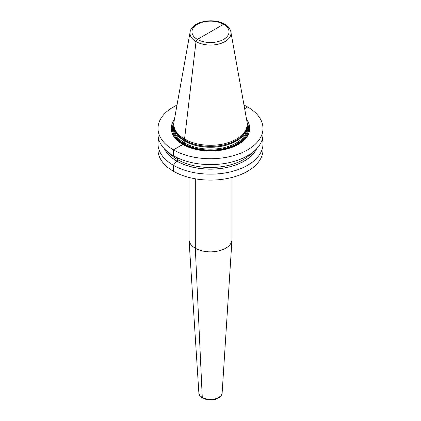 <?xml version="1.0" encoding="UTF-8"?>
<svg xmlns="http://www.w3.org/2000/svg" width="421" height="421" viewBox="0 0 421 421"><rect width="100%" height="100%" fill="white"/><g stroke="black" fill="none" stroke-linecap="round" stroke-linejoin="round"><path stroke-width="0.63" d="M174.405 119.548A39.227 22.65 0 0 0 182.761 144.435L173.384 149.85A52.493 30.307 180 0 1 158.007 128.421A52.493 30.307 180 0 1 177.004 105.087M243.996 105.087A52.493 30.307 180 0 1 247.616 106.987L244.648 108.702M224.982 24.86A1.984 1.142 120 0 0 223.598 24.276L197.402 39.4A1.984 1.142 120 0 0 196.018 41.59A20.487 11.825 0 0 0 219.304 43.905A20.487 11.825 0 0 0 230.876 32.007C230.703 30.496 229.582 27.239 224.588 24.181C213.479 17.319 191.576 21.408 190.124 32.007L173.978 121.916A36.716 21.197 0 0 0 173.784 124.1A36.716 21.197 0 0 0 184.54 139.093L184.756 140.982A0.663 0.379 -60 0 1 184.772 141.114L184.772 143.003A0.663 0.379 -60 0 1 184.303 143.814L183.693 144.166A0.663 0.379 -60 0 1 183.572 144.214L173.384 149.85A52.493 30.307 0 0 0 230.587 156.417A52.493 30.307 0 0 0 262.993 128.421L262.993 134.304A52.493 30.307 180 0 1 230.587 162.306A52.493 30.307 180 0 1 173.384 155.733A52.493 30.307 180 0 1 158.007 134.304L158.007 128.421M262.341 139.072A52.493 30.307 180 0 1 262.993 143.845A52.493 30.307 180 0 1 230.587 171.842A52.493 30.307 180 0 1 173.384 165.274A52.493 30.307 180 0 1 158.007 143.845A52.493 30.307 180 0 1 158.659 139.072M262.993 143.845L262.993 149.797A52.493 30.307 180 0 1 230.587 177.799A52.493 30.307 180 0 1 173.384 171.226A52.493 30.307 180 0 1 158.007 149.797L158.007 143.845M262.993 128.421A52.493 30.307 0 0 0 247.616 106.987M210.5 31.838L197.402 39.4A1.984 1.142 120 0 0 196.018 41.59L184.54 139.093L184.756 140.982A0.663 0.379 -60 0 1 184.772 141.114L184.772 143.003A0.663 0.379 -60 0 1 184.303 143.814L183.693 144.166A0.663 0.379 -60 0 1 183.572 144.214L182.761 144.435A39.227 22.65 0 0 0 232.45 147.187A39.227 22.65 0 0 0 246.595 119.548M174.447 129.2L174.752 130.1A36.406 21.018 180 0 0 184.756 140.982A36.406 21.018 0 0 0 221.167 146.219A36.406 21.018 0 0 0 246.248 130.1L246.553 129.2A36.716 21.197 0 0 1 221.257 145.45A36.716 21.197 0 0 1 184.54 140.172A36.716 21.197 180 0 1 174.447 129.2A36.716 21.197 180 0 1 173.784 125.179L173.784 124.1M246.553 129.2A36.716 21.197 0 0 0 247.216 125.179L247.216 124.1A36.716 21.197 0 0 0 247.022 121.916L230.876 32.007M190.124 32.007A20.487 11.825 0 0 0 196.018 41.59L184.54 139.093A36.716 21.197 0 0 0 224.551 143.687A36.716 21.197 0 0 0 247.216 124.1M189.024 177.451L189.024 239.449A21.476 12.398 0 0 0 189.04 239.907A21.476 12.398 0 0 0 202.648 250.99A21.476 12.398 0 0 0 225.688 248.216A21.476 12.398 180 0 0 231.96 239.907A21.476 12.398 180 0 0 231.976 239.449L231.976 177.451M164.432 148.834A47.741 27.56 180 0 0 176.741 161.09L176.831 161.043A1.158 0.668 -60 0 0 177.646 159.627L177.646 157.938L177.646 159.627A1.158 0.668 -60 0 1 176.831 161.043L176.741 161.09A47.741 27.56 0 0 0 256.568 148.834M173.384 149.85L173.384 155.733L173.384 149.85M176.741 161.09L173.384 165.274L173.384 171.226L173.384 165.274L176.741 161.09M195.312 178.809L195.312 248.216L202.264 397.35A1.652 0.953 120 0 0 202.606 398.04A1.652 0.953 120 0 1 202.264 397.35L195.312 248.216L195.312 178.809M173.868 122.669A38.079 21.987 180 0 0 183.572 144.214A38.079 21.987 0 0 0 229.782 147.629A38.079 21.987 0 0 0 247.132 122.669M247.18 123.164A37.906 21.887 0 0 1 229.345 147.676A37.906 21.887 0 0 1 183.693 144.166A37.906 21.887 180 0 1 173.82 123.164M173.799 125.774A37.048 21.387 180 0 0 184.303 143.814A37.048 21.387 0 0 0 226.977 147.845A37.048 21.387 0 0 0 247.201 125.774M174.115 128.021L174.115 128.147A36.385 21.008 180 0 0 184.772 143.003A36.385 21.008 0 0 0 224.425 147.555A36.385 21.008 0 0 0 246.885 128.147L246.885 128.021M246.448 129.5A36.385 21.008 0 0 1 221.783 146.229A36.385 21.008 0 0 1 184.772 141.114A36.385 21.008 180 0 1 174.552 129.5M223.598 24.276A18.524 10.693 0 0 0 197.402 24.276A18.524 10.693 0 0 0 197.402 39.4A18.524 10.693 0 0 0 223.598 39.4A18.524 10.693 0 0 0 223.598 24.276M231.96 239.907L222.141 392.846A11.646 6.725 180 0 1 218.736 397.35A11.646 6.725 0 0 1 206.243 398.855A11.646 6.725 0 0 1 198.859 392.846L189.04 239.907M164.685 149.092A47.62 27.491 180 0 0 176.831 161.043A47.62 27.491 0 0 0 256.315 149.092M169.363 153.128A46.463 26.823 180 0 0 177.646 159.627A46.463 26.823 0 0 0 251.637 153.128M222.141 392.846C222.23 394.535 220.983 396.261 218.394 398.04C211.842 402.097 199.022 399.35 198.859 392.846"/></g></svg>
